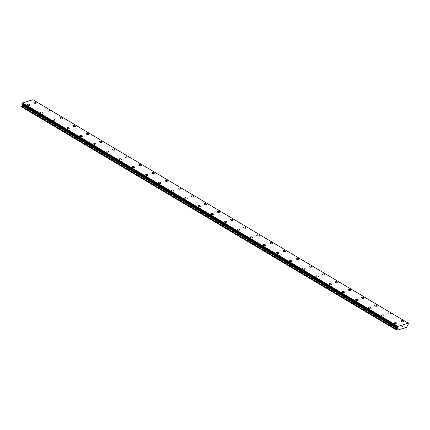 <?xml version="1.0" encoding="UTF-8"?>
<svg xmlns="http://www.w3.org/2000/svg" width="430" height="430" viewBox="0 0 430 430"><rect width="100%" height="100%" fill="white"/><g stroke="black" fill="none" stroke-linecap="round" stroke-linejoin="round"><path stroke-width="0.64" d="M394.466 323.011A1.285 0.564 -169.3 0 1 395.288 322.645A1.285 0.564 -169.3 0 1 396.611 322.978A1.285 0.564 -169.3 0 1 396.987 323.484A1.285 0.564 -169.3 0 1 396.164 323.849A1.285 0.564 -169.3 0 1 394.837 323.516A1.285 0.564 -169.3 0 1 394.466 323.011A1.285 0.564 -169.3 0 1 395.283 322.645A1.285 0.564 -169.3 0 1 396.611 322.973A1.285 0.564 -169.3 0 1 396.987 323.484M381.356 315.206A1.285 0.564 -169.3 0 1 382.173 314.841A1.285 0.564 -169.3 0 1 383.501 315.174A1.285 0.564 -169.3 0 1 383.877 315.679A1.285 0.564 -169.3 0 1 383.055 316.045A1.285 0.564 -169.3 0 1 381.727 315.717A1.285 0.564 -169.3 0 1 381.356 315.206A1.285 0.564 -169.3 0 1 382.173 314.841A1.285 0.564 -169.3 0 1 383.501 315.168A1.285 0.564 -169.3 0 1 383.877 315.679M368.247 307.402A1.285 0.564 -169.3 0 1 369.064 307.041A1.285 0.564 -169.3 0 1 370.391 307.369A1.285 0.564 -169.3 0 1 370.767 307.875A1.285 0.564 -169.3 0 1 369.945 308.24A1.285 0.564 -169.3 0 1 368.617 307.912A1.285 0.564 -169.3 0 1 368.247 307.402A1.285 0.564 -169.3 0 1 369.064 307.036A1.285 0.564 -169.3 0 1 370.391 307.364A1.285 0.564 -169.3 0 1 370.767 307.875M355.137 299.597A1.285 0.564 -169.3 0 1 355.954 299.232A1.285 0.564 -169.3 0 1 357.282 299.56A1.285 0.564 -169.3 0 1 357.652 300.07A1.285 0.564 -169.3 0 1 356.835 300.436A1.285 0.564 -169.3 0 1 355.508 300.108A1.285 0.564 -169.3 0 1 355.137 299.597A1.285 0.564 -169.3 0 1 355.954 299.237A1.285 0.564 -169.3 0 1 357.282 299.565A1.285 0.564 -169.3 0 1 357.652 300.075M342.022 291.793A1.285 0.564 -169.3 0 1 342.844 291.433A1.285 0.564 -169.3 0 1 344.172 291.76A1.285 0.564 -169.3 0 1 344.543 292.271A1.285 0.564 -169.3 0 1 343.726 292.631A1.285 0.564 -169.3 0 1 342.398 292.303A1.285 0.564 -169.3 0 1 342.027 291.793A1.285 0.564 -169.3 0 1 342.844 291.427A1.285 0.564 -169.3 0 1 344.172 291.76A1.285 0.564 -169.3 0 1 344.543 292.266M328.912 283.988A1.285 0.564 -169.3 0 1 329.735 283.628A1.285 0.564 -169.3 0 1 331.062 283.956A1.285 0.564 -169.3 0 1 331.433 284.466A1.285 0.564 -169.3 0 1 330.616 284.827A1.285 0.564 -169.3 0 1 329.289 284.499A1.285 0.564 -169.3 0 1 328.912 283.988A1.285 0.564 -169.3 0 1 329.735 283.623A1.285 0.564 -169.3 0 1 331.062 283.956A1.285 0.564 -169.3 0 1 331.433 284.466M315.803 276.184A1.285 0.564 -169.3 0 1 316.625 275.823A1.285 0.564 -169.3 0 1 317.953 276.151A1.285 0.564 -169.3 0 1 318.324 276.662A1.285 0.564 -169.3 0 1 317.507 277.022A1.285 0.564 -169.3 0 1 316.179 276.694A1.285 0.564 -169.3 0 1 315.803 276.184A1.285 0.564 -169.3 0 1 316.625 275.818A1.285 0.564 -169.3 0 1 317.953 276.151A1.285 0.564 -169.3 0 1 318.324 276.662M302.693 268.379A1.285 0.564 -169.3 0 1 303.515 268.019A1.285 0.564 -169.3 0 1 304.843 268.347A1.285 0.564 -169.3 0 1 305.214 268.857A1.285 0.564 -169.3 0 1 304.397 269.218A1.285 0.564 -169.3 0 1 303.069 268.89A1.285 0.564 -169.3 0 1 302.693 268.379A1.285 0.564 -169.3 0 1 303.515 268.019A1.285 0.564 -169.3 0 1 304.843 268.347A1.285 0.564 -169.3 0 1 305.214 268.857M289.583 260.575A1.285 0.564 -169.3 0 1 290.406 260.214A1.285 0.564 -169.3 0 1 291.733 260.542A1.285 0.564 -169.3 0 1 292.104 261.053A1.285 0.564 -169.3 0 1 291.282 261.413A1.285 0.564 -169.3 0 1 289.96 261.085A1.285 0.564 -169.3 0 1 289.583 260.575A1.285 0.564 -169.3 0 1 290.406 260.214A1.285 0.564 -169.3 0 1 291.733 260.542A1.285 0.564 -169.3 0 1 292.104 261.053M276.474 252.77A1.285 0.564 -169.3 0 1 277.296 252.41A1.285 0.564 -169.3 0 1 278.618 252.738A1.285 0.564 -169.3 0 1 278.995 253.249A1.285 0.564 -169.3 0 1 278.172 253.609A1.285 0.564 -169.3 0 1 276.85 253.281A1.285 0.564 -169.3 0 1 276.474 252.77A1.285 0.564 -169.3 0 1 277.296 252.41A1.285 0.564 -169.3 0 1 278.624 252.738A1.285 0.564 -169.3 0 1 278.995 253.249M263.364 244.971A1.285 0.564 -169.3 0 1 264.187 244.605A1.285 0.564 -169.3 0 1 265.509 244.933A1.285 0.564 -169.3 0 1 265.885 245.444A1.285 0.564 -169.3 0 1 265.063 245.809A1.285 0.564 -169.3 0 1 263.735 245.476A1.285 0.564 -169.3 0 1 263.364 244.966A1.285 0.564 -169.3 0 1 264.187 244.605A1.285 0.564 -169.3 0 1 265.509 244.933A1.285 0.564 -169.3 0 1 265.885 245.444M250.255 237.166A1.285 0.564 -169.3 0 1 251.077 236.801A1.285 0.564 -169.3 0 1 252.399 237.134A1.285 0.564 -169.3 0 1 252.775 237.639A1.285 0.564 -169.3 0 1 251.953 238.005A1.285 0.564 -169.3 0 1 250.625 237.672A1.285 0.564 -169.3 0 1 250.255 237.161A1.285 0.564 -169.3 0 1 251.077 236.801A1.285 0.564 -169.3 0 1 252.399 237.129A1.285 0.564 -169.3 0 1 252.775 237.639M237.145 229.362A1.285 0.564 -169.3 0 1 237.967 228.996A1.285 0.564 -169.3 0 1 239.29 229.33A1.285 0.564 -169.3 0 1 239.666 229.835A1.285 0.564 -169.3 0 1 238.844 230.2A1.285 0.564 -169.3 0 1 237.516 229.867A1.285 0.564 -169.3 0 1 237.145 229.362A1.285 0.564 -169.3 0 1 237.962 228.996A1.285 0.564 -169.3 0 1 239.29 229.324A1.285 0.564 -169.3 0 1 239.666 229.835M224.035 221.557A1.285 0.564 -169.3 0 1 224.852 221.192A1.285 0.564 -169.3 0 1 226.18 221.525A1.285 0.564 -169.3 0 1 226.556 222.03A1.285 0.564 -169.3 0 1 225.734 222.396A1.285 0.564 -169.3 0 1 224.406 222.068A1.285 0.564 -169.3 0 1 224.035 221.557A1.285 0.564 -169.3 0 1 224.852 221.192A1.285 0.564 -169.3 0 1 226.18 221.52A1.285 0.564 -169.3 0 1 226.556 222.03M210.926 213.753A1.285 0.564 -169.3 0 1 211.743 213.393A1.285 0.564 -169.3 0 1 213.07 213.721A1.285 0.564 -169.3 0 1 213.447 214.231A1.285 0.564 -169.3 0 1 212.624 214.591A1.285 0.564 -169.3 0 1 211.297 214.264A1.285 0.564 -169.3 0 1 210.926 213.753A1.285 0.564 -169.3 0 1 211.743 213.387A1.285 0.564 -169.3 0 1 213.07 213.715A1.285 0.564 -169.3 0 1 213.447 214.226M197.816 205.948A1.285 0.564 -169.3 0 1 198.633 205.588A1.285 0.564 -169.3 0 1 199.961 205.916A1.285 0.564 -169.3 0 1 200.332 206.427A1.285 0.564 -169.3 0 1 199.515 206.787A1.285 0.564 -169.3 0 1 198.187 206.459A1.285 0.564 -169.3 0 1 197.816 205.948A1.285 0.564 -169.3 0 1 198.633 205.583A1.285 0.564 -169.3 0 1 199.961 205.916A1.285 0.564 -169.3 0 1 200.332 206.422M184.706 198.144A1.285 0.564 -169.3 0 1 185.524 197.778A1.285 0.564 -169.3 0 1 186.851 198.112A1.285 0.564 -169.3 0 1 187.222 198.617A1.285 0.564 -169.3 0 1 186.405 198.982A1.285 0.564 -169.3 0 1 185.077 198.655A1.285 0.564 -169.3 0 1 184.706 198.144A1.285 0.564 -169.3 0 1 185.524 197.784A1.285 0.564 -169.3 0 1 186.851 198.112A1.285 0.564 -169.3 0 1 187.222 198.622M171.591 190.339A1.285 0.564 -169.3 0 1 172.414 189.979A1.285 0.564 -169.3 0 1 173.742 190.307A1.285 0.564 -169.3 0 1 174.112 190.818A1.285 0.564 -169.3 0 1 173.295 191.178A1.285 0.564 -169.3 0 1 171.968 190.85A1.285 0.564 -169.3 0 1 171.591 190.339A1.285 0.564 -169.3 0 1 172.414 189.974A1.285 0.564 -169.3 0 1 173.742 190.307A1.285 0.564 -169.3 0 1 174.112 190.818M158.482 182.535A1.285 0.564 -169.3 0 1 159.304 182.175A1.285 0.564 -169.3 0 1 160.632 182.503A1.285 0.564 -169.3 0 1 161.003 183.013A1.285 0.564 -169.3 0 1 160.186 183.374A1.285 0.564 -169.3 0 1 158.858 183.046A1.285 0.564 -169.3 0 1 158.482 182.535A1.285 0.564 -169.3 0 1 159.304 182.175A1.285 0.564 -169.3 0 1 160.632 182.503A1.285 0.564 -169.3 0 1 161.003 183.013M145.372 174.73A1.285 0.564 -169.3 0 1 146.195 174.37A1.285 0.564 -169.3 0 1 147.522 174.698A1.285 0.564 -169.3 0 1 147.893 175.209A1.285 0.564 -169.3 0 1 147.076 175.569A1.285 0.564 -169.3 0 1 145.749 175.241A1.285 0.564 -169.3 0 1 145.372 174.73A1.285 0.564 -169.3 0 1 146.195 174.37A1.285 0.564 -169.3 0 1 147.522 174.698A1.285 0.564 -169.3 0 1 147.893 175.209M132.263 166.926A1.285 0.564 -169.3 0 1 133.085 166.566A1.285 0.564 -169.3 0 1 134.413 166.894A1.285 0.564 -169.3 0 1 134.784 167.404A1.285 0.564 -169.3 0 1 133.961 167.764A1.285 0.564 -169.3 0 1 132.639 167.437A1.285 0.564 -169.3 0 1 132.263 166.926A1.285 0.564 -169.3 0 1 133.085 166.566A1.285 0.564 -169.3 0 1 134.413 166.894A1.285 0.564 -169.3 0 1 134.784 167.404M119.153 159.127A1.285 0.564 -169.3 0 1 119.975 158.761A1.285 0.564 -169.3 0 1 121.298 159.089A1.285 0.564 -169.3 0 1 121.674 159.6A1.285 0.564 -169.3 0 1 120.852 159.96A1.285 0.564 -169.3 0 1 119.529 159.632A1.285 0.564 -169.3 0 1 119.153 159.121A1.285 0.564 -169.3 0 1 119.975 158.761A1.285 0.564 -169.3 0 1 121.303 159.089A1.285 0.564 -169.3 0 1 121.674 159.6M106.043 151.322A1.285 0.564 -169.3 0 1 106.866 150.957A1.285 0.564 -169.3 0 1 108.188 151.285A1.285 0.564 -169.3 0 1 108.564 151.795A1.285 0.564 -169.3 0 1 107.742 152.161A1.285 0.564 -169.3 0 1 106.414 151.828A1.285 0.564 -169.3 0 1 106.043 151.317A1.285 0.564 -169.3 0 1 106.866 150.957A1.285 0.564 -169.3 0 1 108.188 151.285A1.285 0.564 -169.3 0 1 108.564 151.795M92.934 143.518A1.285 0.564 -169.3 0 1 93.756 143.152A1.285 0.564 -169.3 0 1 95.078 143.486A1.285 0.564 -169.3 0 1 95.455 143.991A1.285 0.564 -169.3 0 1 94.632 144.356A1.285 0.564 -169.3 0 1 93.305 144.023A1.285 0.564 -169.3 0 1 92.934 143.512A1.285 0.564 -169.3 0 1 93.751 143.152A1.285 0.564 -169.3 0 1 95.078 143.48A1.285 0.564 -169.3 0 1 95.455 143.991M79.824 135.713A1.285 0.564 -169.3 0 1 80.646 135.348A1.285 0.564 -169.3 0 1 81.969 135.681A1.285 0.564 -169.3 0 1 82.345 136.186A1.285 0.564 -169.3 0 1 81.523 136.552A1.285 0.564 -169.3 0 1 80.195 136.219A1.285 0.564 -169.3 0 1 79.824 135.713A1.285 0.564 -169.3 0 1 80.641 135.348A1.285 0.564 -169.3 0 1 81.969 135.676A1.285 0.564 -169.3 0 1 82.345 136.186M66.715 127.909A1.285 0.564 -169.3 0 1 67.531 127.543A1.285 0.564 -169.3 0 1 68.859 127.877A1.285 0.564 -169.3 0 1 69.235 128.382A1.285 0.564 -169.3 0 1 68.413 128.747A1.285 0.564 -169.3 0 1 67.085 128.419A1.285 0.564 -169.3 0 1 66.715 127.909A1.285 0.564 -169.3 0 1 67.531 127.543A1.285 0.564 -169.3 0 1 68.859 127.871A1.285 0.564 -169.3 0 1 69.235 128.382M53.605 120.104A1.285 0.564 -169.3 0 1 54.422 119.744A1.285 0.564 -169.3 0 1 55.749 120.072A1.285 0.564 -169.3 0 1 56.126 120.583A1.285 0.564 -169.3 0 1 55.303 120.943A1.285 0.564 -169.3 0 1 53.976 120.615A1.285 0.564 -169.3 0 1 53.605 120.104A1.285 0.564 -169.3 0 1 54.422 119.739A1.285 0.564 -169.3 0 1 55.749 120.067A1.285 0.564 -169.3 0 1 56.126 120.577M40.495 112.3A1.285 0.564 -169.3 0 1 41.312 111.94A1.285 0.564 -169.3 0 1 42.64 112.268A1.285 0.564 -169.3 0 1 43.011 112.778A1.285 0.564 -169.3 0 1 42.194 113.138A1.285 0.564 -169.3 0 1 40.866 112.81A1.285 0.564 -169.3 0 1 40.495 112.3A1.285 0.564 -169.3 0 1 41.312 111.934A1.285 0.564 -169.3 0 1 42.64 112.268A1.285 0.564 -169.3 0 1 43.011 112.773M27.38 104.495A1.285 0.564 -169.3 0 1 28.203 104.135A1.285 0.564 -169.3 0 1 29.53 104.463A1.285 0.564 -169.3 0 1 29.901 104.974A1.285 0.564 -169.3 0 1 29.084 105.334A1.285 0.564 -169.3 0 1 27.756 105.006A1.285 0.564 -169.3 0 1 27.38 104.495A1.285 0.564 -169.3 0 1 28.203 104.13A1.285 0.564 -169.3 0 1 29.53 104.463A1.285 0.564 -169.3 0 1 29.901 104.974M400.916 321.033A1.285 0.564 -169.3 0 1 401.733 320.667A1.285 0.564 -169.3 0 1 403.06 321A1.285 0.564 -169.3 0 1 403.437 321.506A1.285 0.564 -169.3 0 1 402.614 321.871A1.285 0.564 -169.3 0 1 401.287 321.538A1.285 0.564 -169.3 0 1 400.916 321.027A1.285 0.564 -169.3 0 1 401.733 320.667A1.285 0.564 -169.3 0 1 403.06 320.995A1.285 0.564 -169.3 0 1 403.437 321.506M387.806 313.228A1.285 0.564 -169.3 0 1 388.623 312.863A1.285 0.564 -169.3 0 1 389.951 313.196A1.285 0.564 -169.3 0 1 390.327 313.701A1.285 0.564 -169.3 0 1 389.505 314.067A1.285 0.564 -169.3 0 1 388.177 313.733A1.285 0.564 -169.3 0 1 387.806 313.228A1.285 0.564 -169.3 0 1 388.623 312.863A1.285 0.564 -169.3 0 1 389.951 313.19A1.285 0.564 -169.3 0 1 390.327 313.701M374.697 305.424A1.285 0.564 -169.3 0 1 375.514 305.058A1.285 0.564 -169.3 0 1 376.841 305.391A1.285 0.564 -169.3 0 1 377.212 305.897A1.285 0.564 -169.3 0 1 376.395 306.262A1.285 0.564 -169.3 0 1 375.067 305.934A1.285 0.564 -169.3 0 1 374.697 305.424A1.285 0.564 -169.3 0 1 375.514 305.058A1.285 0.564 -169.3 0 1 376.841 305.386A1.285 0.564 -169.3 0 1 377.212 305.897M361.582 297.619A1.285 0.564 -169.3 0 1 362.404 297.259A1.285 0.564 -169.3 0 1 363.732 297.587A1.285 0.564 -169.3 0 1 364.102 298.098A1.285 0.564 -169.3 0 1 363.285 298.458A1.285 0.564 -169.3 0 1 361.958 298.13A1.285 0.564 -169.3 0 1 361.587 297.619A1.285 0.564 -169.3 0 1 362.404 297.254A1.285 0.564 -169.3 0 1 363.732 297.582A1.285 0.564 -169.3 0 1 364.102 298.092M348.472 289.815A1.285 0.564 -169.3 0 1 349.294 289.449A1.285 0.564 -169.3 0 1 350.622 289.782A1.285 0.564 -169.3 0 1 350.993 290.288A1.285 0.564 -169.3 0 1 350.176 290.653A1.285 0.564 -169.3 0 1 348.848 290.325A1.285 0.564 -169.3 0 1 348.472 289.815A1.285 0.564 -169.3 0 1 349.294 289.454A1.285 0.564 -169.3 0 1 350.622 289.782A1.285 0.564 -169.3 0 1 350.993 290.293M335.362 282.01A1.285 0.564 -169.3 0 1 336.185 281.65A1.285 0.564 -169.3 0 1 337.512 281.978A1.285 0.564 -169.3 0 1 337.883 282.488A1.285 0.564 -169.3 0 1 337.066 282.849A1.285 0.564 -169.3 0 1 335.739 282.521A1.285 0.564 -169.3 0 1 335.362 282.01A1.285 0.564 -169.3 0 1 336.185 281.645A1.285 0.564 -169.3 0 1 337.512 281.978A1.285 0.564 -169.3 0 1 337.883 282.488M322.253 274.206A1.285 0.564 -169.3 0 1 323.075 273.846A1.285 0.564 -169.3 0 1 324.403 274.173A1.285 0.564 -169.3 0 1 324.774 274.684A1.285 0.564 -169.3 0 1 323.957 275.044A1.285 0.564 -169.3 0 1 322.629 274.716A1.285 0.564 -169.3 0 1 322.253 274.206A1.285 0.564 -169.3 0 1 323.075 273.84A1.285 0.564 -169.3 0 1 324.403 274.173A1.285 0.564 -169.3 0 1 324.774 274.684M309.143 266.401A1.285 0.564 -169.3 0 1 309.965 266.041A1.285 0.564 -169.3 0 1 311.293 266.369A1.285 0.564 -169.3 0 1 311.664 266.88A1.285 0.564 -169.3 0 1 310.842 267.24A1.285 0.564 -169.3 0 1 309.519 266.912A1.285 0.564 -169.3 0 1 309.143 266.401A1.285 0.564 -169.3 0 1 309.965 266.041A1.285 0.564 -169.3 0 1 311.293 266.369A1.285 0.564 -169.3 0 1 311.664 266.88M296.034 258.597A1.285 0.564 -169.3 0 1 296.856 258.236A1.285 0.564 -169.3 0 1 298.178 258.564A1.285 0.564 -169.3 0 1 298.554 259.075A1.285 0.564 -169.3 0 1 297.732 259.435A1.285 0.564 -169.3 0 1 296.41 259.107A1.285 0.564 -169.3 0 1 296.034 258.597A1.285 0.564 -169.3 0 1 296.856 258.236A1.285 0.564 -169.3 0 1 298.183 258.564A1.285 0.564 -169.3 0 1 298.554 259.075M282.924 250.792A1.285 0.564 -169.3 0 1 283.746 250.432A1.285 0.564 -169.3 0 1 285.068 250.76A1.285 0.564 -169.3 0 1 285.445 251.27A1.285 0.564 -169.3 0 1 284.622 251.631A1.285 0.564 -169.3 0 1 283.295 251.303A1.285 0.564 -169.3 0 1 282.924 250.792A1.285 0.564 -169.3 0 1 283.746 250.432A1.285 0.564 -169.3 0 1 285.068 250.76A1.285 0.564 -169.3 0 1 285.445 251.27M269.814 242.993A1.285 0.564 -169.3 0 1 270.637 242.627A1.285 0.564 -169.3 0 1 271.959 242.955A1.285 0.564 -169.3 0 1 272.335 243.466A1.285 0.564 -169.3 0 1 271.513 243.831A1.285 0.564 -169.3 0 1 270.185 243.498A1.285 0.564 -169.3 0 1 269.814 242.988A1.285 0.564 -169.3 0 1 270.637 242.627A1.285 0.564 -169.3 0 1 271.959 242.955A1.285 0.564 -169.3 0 1 272.335 243.466M256.705 235.189A1.285 0.564 -169.3 0 1 257.527 234.823A1.285 0.564 -169.3 0 1 258.849 235.156A1.285 0.564 -169.3 0 1 259.225 235.661A1.285 0.564 -169.3 0 1 258.403 236.027A1.285 0.564 -169.3 0 1 257.075 235.694A1.285 0.564 -169.3 0 1 256.705 235.183A1.285 0.564 -169.3 0 1 257.522 234.823A1.285 0.564 -169.3 0 1 258.849 235.151A1.285 0.564 -169.3 0 1 259.225 235.661M243.595 227.384A1.285 0.564 -169.3 0 1 244.412 227.018A1.285 0.564 -169.3 0 1 245.74 227.352A1.285 0.564 -169.3 0 1 246.116 227.857A1.285 0.564 -169.3 0 1 245.293 228.222A1.285 0.564 -169.3 0 1 243.966 227.889A1.285 0.564 -169.3 0 1 243.595 227.384A1.285 0.564 -169.3 0 1 244.412 227.018A1.285 0.564 -169.3 0 1 245.74 227.346A1.285 0.564 -169.3 0 1 246.116 227.857M230.485 219.579A1.285 0.564 -169.3 0 1 231.302 219.214A1.285 0.564 -169.3 0 1 232.63 219.547A1.285 0.564 -169.3 0 1 233.006 220.052A1.285 0.564 -169.3 0 1 232.184 220.418A1.285 0.564 -169.3 0 1 230.856 220.09A1.285 0.564 -169.3 0 1 230.485 219.579A1.285 0.564 -169.3 0 1 231.302 219.214A1.285 0.564 -169.3 0 1 232.63 219.542A1.285 0.564 -169.3 0 1 233.006 220.052M217.376 211.775A1.285 0.564 -169.3 0 1 218.193 211.415A1.285 0.564 -169.3 0 1 219.52 211.743A1.285 0.564 -169.3 0 1 219.891 212.248A1.285 0.564 -169.3 0 1 219.074 212.613A1.285 0.564 -169.3 0 1 217.747 212.286A1.285 0.564 -169.3 0 1 217.376 211.775A1.285 0.564 -169.3 0 1 218.193 211.409A1.285 0.564 -169.3 0 1 219.52 211.737A1.285 0.564 -169.3 0 1 219.891 212.248M204.261 203.971A1.285 0.564 -169.3 0 1 205.083 203.61A1.285 0.564 -169.3 0 1 206.411 203.938A1.285 0.564 -169.3 0 1 206.782 204.449A1.285 0.564 -169.3 0 1 205.965 204.809A1.285 0.564 -169.3 0 1 204.637 204.481A1.285 0.564 -169.3 0 1 204.266 203.971A1.285 0.564 -169.3 0 1 205.083 203.605A1.285 0.564 -169.3 0 1 206.411 203.933A1.285 0.564 -169.3 0 1 206.782 204.444M191.151 196.166A1.285 0.564 -169.3 0 1 191.974 195.806A1.285 0.564 -169.3 0 1 193.301 196.134A1.285 0.564 -169.3 0 1 193.672 196.644A1.285 0.564 -169.3 0 1 192.855 197.004A1.285 0.564 -169.3 0 1 191.527 196.677A1.285 0.564 -169.3 0 1 191.151 196.166A1.285 0.564 -169.3 0 1 191.974 195.8A1.285 0.564 -169.3 0 1 193.301 196.134A1.285 0.564 -169.3 0 1 193.672 196.639M178.041 188.361A1.285 0.564 -169.3 0 1 178.864 188.001A1.285 0.564 -169.3 0 1 180.191 188.329A1.285 0.564 -169.3 0 1 180.562 188.84A1.285 0.564 -169.3 0 1 179.745 189.2A1.285 0.564 -169.3 0 1 178.418 188.872A1.285 0.564 -169.3 0 1 178.041 188.361A1.285 0.564 -169.3 0 1 178.864 187.996A1.285 0.564 -169.3 0 1 180.191 188.329A1.285 0.564 -169.3 0 1 180.562 188.84M164.932 180.557A1.285 0.564 -169.3 0 1 165.754 180.197A1.285 0.564 -169.3 0 1 167.082 180.525A1.285 0.564 -169.3 0 1 167.453 181.035A1.285 0.564 -169.3 0 1 166.636 181.395A1.285 0.564 -169.3 0 1 165.308 181.068A1.285 0.564 -169.3 0 1 164.932 180.557A1.285 0.564 -169.3 0 1 165.754 180.191A1.285 0.564 -169.3 0 1 167.082 180.525A1.285 0.564 -169.3 0 1 167.453 181.035M151.822 172.752A1.285 0.564 -169.3 0 1 152.645 172.392A1.285 0.564 -169.3 0 1 153.972 172.72A1.285 0.564 -169.3 0 1 154.343 173.231A1.285 0.564 -169.3 0 1 153.521 173.591A1.285 0.564 -169.3 0 1 152.198 173.263A1.285 0.564 -169.3 0 1 151.822 172.752A1.285 0.564 -169.3 0 1 152.645 172.392A1.285 0.564 -169.3 0 1 153.972 172.72A1.285 0.564 -169.3 0 1 154.343 173.231M138.713 164.948A1.285 0.564 -169.3 0 1 139.535 164.588A1.285 0.564 -169.3 0 1 140.857 164.916A1.285 0.564 -169.3 0 1 141.233 165.426A1.285 0.564 -169.3 0 1 140.411 165.786A1.285 0.564 -169.3 0 1 139.089 165.459A1.285 0.564 -169.3 0 1 138.713 164.948A1.285 0.564 -169.3 0 1 139.535 164.588A1.285 0.564 -169.3 0 1 140.863 164.916A1.285 0.564 -169.3 0 1 141.233 165.426M125.603 157.143A1.285 0.564 -169.3 0 1 126.425 156.783A1.285 0.564 -169.3 0 1 127.748 157.111A1.285 0.564 -169.3 0 1 128.124 157.622A1.285 0.564 -169.3 0 1 127.301 157.982A1.285 0.564 -169.3 0 1 125.974 157.654A1.285 0.564 -169.3 0 1 125.603 157.143A1.285 0.564 -169.3 0 1 126.425 156.783A1.285 0.564 -169.3 0 1 127.748 157.111A1.285 0.564 -169.3 0 1 128.124 157.622M112.493 149.344A1.285 0.564 -169.3 0 1 113.316 148.979A1.285 0.564 -169.3 0 1 114.638 149.307A1.285 0.564 -169.3 0 1 115.014 149.817A1.285 0.564 -169.3 0 1 114.192 150.183A1.285 0.564 -169.3 0 1 112.864 149.85A1.285 0.564 -169.3 0 1 112.493 149.339A1.285 0.564 -169.3 0 1 113.31 148.979A1.285 0.564 -169.3 0 1 114.638 149.307A1.285 0.564 -169.3 0 1 115.014 149.817M99.384 141.54A1.285 0.564 -169.3 0 1 100.206 141.174A1.285 0.564 -169.3 0 1 101.528 141.508A1.285 0.564 -169.3 0 1 101.905 142.013A1.285 0.564 -169.3 0 1 101.082 142.378A1.285 0.564 -169.3 0 1 99.755 142.045A1.285 0.564 -169.3 0 1 99.384 141.534A1.285 0.564 -169.3 0 1 100.201 141.174A1.285 0.564 -169.3 0 1 101.528 141.502A1.285 0.564 -169.3 0 1 101.905 142.013M86.274 133.735A1.285 0.564 -169.3 0 1 87.091 133.37A1.285 0.564 -169.3 0 1 88.419 133.703A1.285 0.564 -169.3 0 1 88.795 134.208A1.285 0.564 -169.3 0 1 87.973 134.574A1.285 0.564 -169.3 0 1 86.645 134.241A1.285 0.564 -169.3 0 1 86.274 133.735A1.285 0.564 -169.3 0 1 87.091 133.37A1.285 0.564 -169.3 0 1 88.419 133.698A1.285 0.564 -169.3 0 1 88.795 134.208M73.165 125.931A1.285 0.564 -169.3 0 1 73.981 125.565A1.285 0.564 -169.3 0 1 75.309 125.899A1.285 0.564 -169.3 0 1 75.685 126.404A1.285 0.564 -169.3 0 1 74.863 126.769A1.285 0.564 -169.3 0 1 73.535 126.442A1.285 0.564 -169.3 0 1 73.165 125.931A1.285 0.564 -169.3 0 1 73.981 125.565A1.285 0.564 -169.3 0 1 75.309 125.893A1.285 0.564 -169.3 0 1 75.685 126.404M60.055 118.126A1.285 0.564 -169.3 0 1 60.872 117.766A1.285 0.564 -169.3 0 1 62.199 118.094A1.285 0.564 -169.3 0 1 62.57 118.605A1.285 0.564 -169.3 0 1 61.753 118.965A1.285 0.564 -169.3 0 1 60.426 118.637A1.285 0.564 -169.3 0 1 60.055 118.126A1.285 0.564 -169.3 0 1 60.872 117.761A1.285 0.564 -169.3 0 1 62.199 118.089A1.285 0.564 -169.3 0 1 62.57 118.599M46.94 110.322A1.285 0.564 -169.3 0 1 47.762 109.962A1.285 0.564 -169.3 0 1 49.09 110.29A1.285 0.564 -169.3 0 1 49.461 110.8A1.285 0.564 -169.3 0 1 48.644 111.16A1.285 0.564 -169.3 0 1 47.316 110.832A1.285 0.564 -169.3 0 1 46.94 110.322A1.285 0.564 -169.3 0 1 47.762 109.956A1.285 0.564 -169.3 0 1 49.09 110.29A1.285 0.564 -169.3 0 1 49.461 110.795M33.83 102.517A1.285 0.564 -169.3 0 1 34.653 102.157A1.285 0.564 -169.3 0 1 35.98 102.485A1.285 0.564 -169.3 0 1 36.351 102.996A1.285 0.564 -169.3 0 1 35.534 103.356A1.285 0.564 -169.3 0 1 34.206 103.028A1.285 0.564 -169.3 0 1 33.83 102.517A1.285 0.564 -169.3 0 1 34.653 102.152A1.285 0.564 -169.3 0 1 35.98 102.485A1.285 0.564 -169.3 0 1 36.351 102.996M22.242 104.254A0.548 0.317 120.8 0 1 22.263 104.436L21.597 106.882L396.874 330.278L397.54 327.827A0.548 0.317 120.8 0 0 397.309 327.515L397.422 326.913A0.548 0.317 120.8 0 0 397.788 326.429L408.258 323.215A0.548 0.317 120.8 0 0 408.473 323.527L408.36 324.123A0.548 0.317 120.8 0 0 407.973 324.629L407.586 325.607L407.962 326.413L407.742 326.94L396.874 330.278M408.199 323.118L32.922 99.722L22.511 103.039A0.548 0.317 120.8 0 1 22.145 103.522L22.016 104.119L397.282 327.499L22.016 104.119M402.329 326.445L402.27 326.752L402.636 326.354L402.329 326.445M402.265 326.805L402.206 327.112L402.26 326.805M402.206 327.112L402.512 327.015L402.206 327.112M402.152 327.176L402.647 326.3M402.883 326.418L402.931 326.94L403.077 326.171M402.931 326.94L403.017 326.284L402.931 326.94M21.5 106.758L396.777 330.149M22.403 104.775L397.68 328.165M22.269 104.458L397.546 327.848M22.511 103.039L397.788 326.429M22.618 102.883L397.895 326.279M21.559 106.436L396.836 329.826M21.672 106.194L396.949 329.584M22.193 105.522L397.471 328.912M22.306 105.28L397.583 328.671M22.371 104.581L397.648 327.972M22.263 104.436L397.54 327.827M22.005 104.081L397.282 327.472M22.097 103.592L397.374 326.983M22.145 103.522L397.422 326.913M22.527 103.001L397.804 326.392"/></g></svg>
